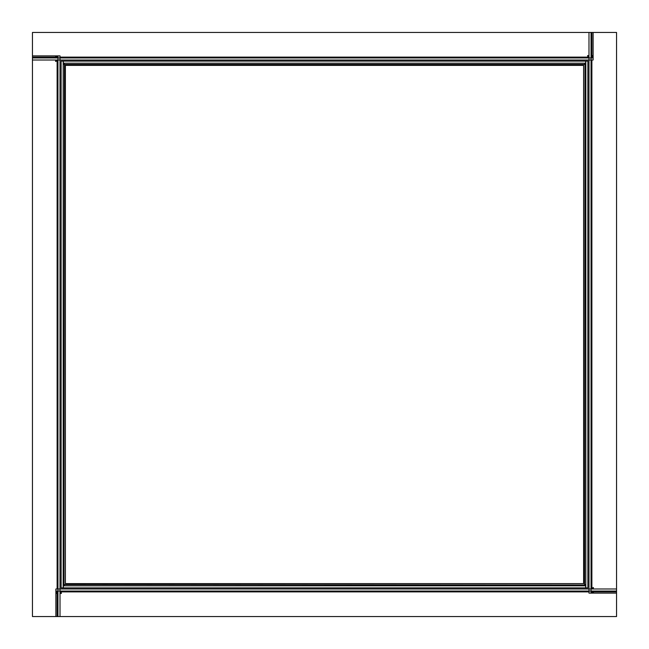 <?xml version="1.0" encoding="UTF-8"?>
<svg xmlns="http://www.w3.org/2000/svg" width="649" height="649" viewBox="0 0 649 649"><rect width="100%" height="100%" fill="white"/><g stroke="black" fill="none" stroke-linecap="round" stroke-linejoin="round"><path stroke-width="0.97" d="M63.326 585.812L63.326 587.88L585.674 587.88L585.674 585.812L63.326 585.812M63.188 61.12L61.12 61.12L61.12 587.88L63.188 587.88L63.188 61.12M585.674 63.188L585.674 61.12L63.326 61.12L63.326 63.188L585.674 63.188M585.812 587.88L587.88 587.88L587.88 61.12L585.812 61.12L585.812 587.88M64.421 64.421L64.016 584.579L584.579 584.984L584.984 64.421L64.421 64.421M584.984 64.421L585.812 64.421M585.812 584.579L584.984 584.579M64.421 64.016L64.421 63.188M584.579 63.188L584.579 64.016M64.016 584.579L63.188 584.579M63.188 64.421L64.016 64.421M584.579 584.984L584.579 585.812M64.421 585.812L64.421 584.984M65.387 583.613L65.387 65.387L583.613 65.387L583.613 583.613L65.387 583.613M55.603 57.948L55.603 55.879L32.45 55.879L32.45 60.016L593.121 60.016L593.121 57.948L32.45 57.948L32.45 32.45L588.984 32.45L588.984 593.121L591.052 593.121L591.052 32.45L593.121 32.45L593.121 55.603L591.052 55.603M593.121 57.948L593.121 56.09L591.052 56.09M588.984 55.603L587.605 55.603L587.605 56.09L588.984 56.09M593.397 591.052L593.397 593.121L616.55 593.121L616.55 588.984L55.879 588.984L55.879 591.052L616.55 591.052L616.55 616.55L60.016 616.55L60.016 55.879L57.948 55.879L57.948 616.55L55.879 616.55L55.879 593.397L57.948 593.397M55.879 591.052L55.879 592.91L57.948 592.91M60.016 593.397L61.395 593.397L61.395 592.91L60.016 592.91M57.12 591.052L57.12 616.55L60.016 616.55M57.12 616.55L32.45 616.55L32.45 60.016M57.948 55.879L56.09 55.879L56.09 57.948M55.603 60.016L55.603 61.395L56.09 61.395L56.09 60.016M591.88 57.948L591.88 32.45L588.984 32.45M591.88 32.45L616.55 32.45L616.55 588.984M591.052 593.121L592.91 593.121L592.91 591.052M593.397 588.984L593.397 587.605L592.91 587.605L592.91 588.984M593.121 57.12L591.052 57.12M588.984 57.12L60.016 57.12M57.948 57.12L32.45 57.12M55.879 591.88L57.948 591.88M60.016 591.88L588.984 591.88M591.052 591.88L616.55 591.88M57.12 55.879L57.12 57.948M57.12 60.016L57.12 588.984M591.88 593.121L591.88 591.052M591.88 588.984L591.88 60.016"/></g></svg>
